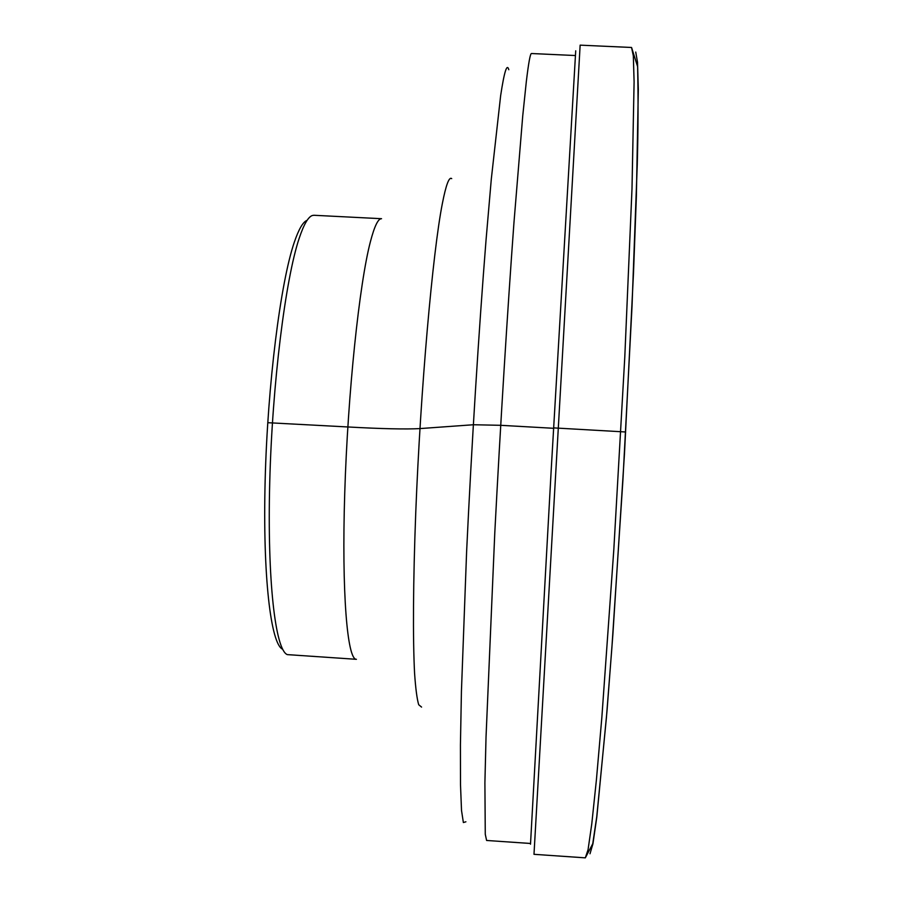 <?xml version="1.0" encoding="UTF-8"?>
<svg xmlns="http://www.w3.org/2000/svg" width="903" height="903" viewBox="0 0 903 903"><rect width="100%" height="100%" fill="white"/><g stroke="black" fill="none" stroke-linecap="round" stroke-linejoin="round"><path stroke-width="1.35" d="M313.939 215.275L312.359 215.501C308.239 216.833 303.893 224.305 299.322 237.907C285.517 278.587 272.266 383.809 269.737 482.179C267.141 580.674 275.426 650.194 287.312 654.619L356.414 659.314C347.305 659.901 341.594 592.989 344.743 492.835C347.824 392.828 359.417 283.305 370.444 241.552C374.497 226.1 378.199 218.481 381.551 218.707L313.939 215.275M282.65 649.234C270.855 644.347 262.649 576.17 265.155 480.283C267.581 384.531 280.596 282.221 294.265 242.365C298.758 229.136 303.036 221.788 307.11 220.321M553.584 428.293L500.702 425.313L473.307 424.749L419.951 428.586C405.899 429.376 381.867 428.835 347.836 426.961L267.751 422.694M625.666 431.984L553.595 427.887M589.998 853.775L592.932 843.82L596.827 816.933L607.008 710.954L612.866 634.572L624.481 453.577L633.522 272.435L636.389 195.883L638.319 89.442L637.518 62.284L635.735 52.058M585.325 857.85L588.056 849.712L591.77 823.954L596.42 779.74L601.838 717.558L613.814 549.622L624.797 356.945L631.998 188.738L634.098 81.891L633.33 55.873L631.558 47.475L637.608 66.596C638.297 96.813 638.184 129.468 637.258 164.572L631.998 306.862L622.912 480.159L611.895 647.541L606.41 717.727L596.759 816.718L592.752 843.741L585.325 857.85L533.989 854.317L580.144 45.15L631.558 47.475M530.501 844.192L551.27 468.781L575.719 50.816M575.403 55.535L531.495 53.525C530.309 53.254 528.582 62.646 526.314 81.699L522.758 115.674L513.954 222.691C507.441 311.467 500.375 425.381 494.788 532.849L486.028 737.051L484.9 782.867L485.272 834.282L486.604 840.467L530.456 843.47M465.903 821.786L463.374 822.554L461.523 810.499L460.496 784.707L460.428 744.873L461.422 691.54L466.603 551.868C471.558 446.488 478.782 331.108 486.028 240.221L491.311 179.031L500.646 95.65C504.269 71.608 506.989 62.973 508.807 69.734M451.714 178.636C449.141 176.491 446.014 184.81 442.346 203.593C432.718 252.287 420.572 389.001 415.752 512.543C413.122 581.532 412.806 639.076 414.579 673.288C415.628 688.492 416.994 698.967 418.699 704.735L421.577 707.094"/></g></svg>
